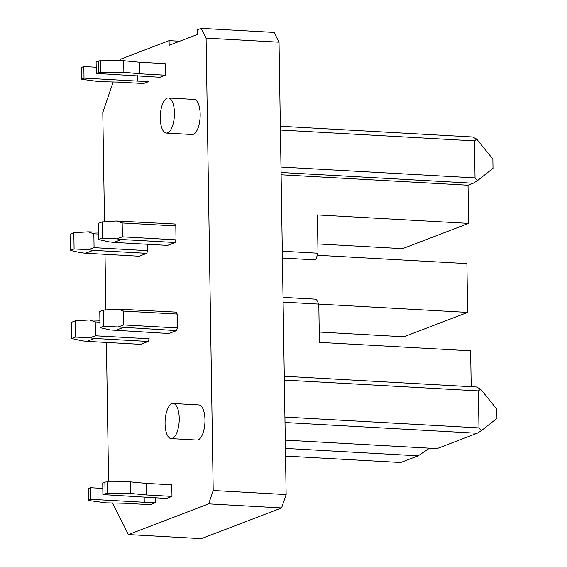 <?xml version="1.0" encoding="UTF-8"?>
<svg xmlns="http://www.w3.org/2000/svg" width="567" height="567" viewBox="0 0 567 567"><rect width="100%" height="100%" fill="white"/><g stroke="black" fill="none" stroke-linecap="round" stroke-linejoin="round"><path stroke-width="0.85" d="M285.279 440.134L437.029 448.603L477.152 433.259L481.277 430.764L478.966 427.908L478.385 390.904L480.625 389.132L496.791 409.105L496.94 418.361L481.277 430.764M285.003 422.528L477.152 433.259M280.346 126.25L472.495 136.98L476.691 139.106L492.865 159.086L493.007 168.335L477.35 180.738L473.225 183.233L468.03 185.218L468.633 223.384L317.4 214.936L318.002 253.215L315.727 259.899L282.416 258.042M471.198 386.708L470.631 350.824L319.398 342.376L318.796 304.103L283.11 302.105M284.918 417.071L478.966 427.908M476.691 139.106L474.459 140.878L280.41 130.041M474.459 140.878L475.04 177.889L280.991 167.052M113.159 81.981L102.79 112.535L104.505 221.775M105.015 254.314L105.887 309.894M106.398 342.433L108.595 481.943M173.126 403.498L198.861 404.937A17.577 7.031 93.2 0 1 204.963 421.331A17.577 7.031 93.2 0 1 198.159 439.836A17.577 7.031 93.2 0 1 196.905 440.042L171.163 438.603A17.577 7.031 93.2 0 1 165.068 422.217A17.577 7.031 93.2 0 1 171.872 403.704A17.577 7.031 93.2 0 1 173.126 403.498A17.577 7.031 93.2 0 1 179.222 419.892A17.577 7.031 93.2 0 1 172.418 438.397A17.577 7.031 93.2 0 1 171.163 438.603M166.365 133.075L192.107 134.514A17.577 7.031 -86.8 0 0 193.354 134.308A17.577 7.031 -86.8 0 0 200.165 115.796A17.577 7.031 -86.8 0 0 194.063 99.409L168.321 97.971A17.577 7.031 -86.8 0 0 167.074 98.176A17.577 7.031 -86.8 0 0 160.27 116.689A17.577 7.031 -86.8 0 0 166.365 133.075A17.577 7.031 -86.8 0 0 167.612 132.869A17.577 7.031 -86.8 0 0 174.423 114.357A17.577 7.031 -86.8 0 0 168.321 97.971M112.542 502.993L128.411 534.575L208.663 503.879L213.199 490.505L206.09 38.109L201.193 28.35L274.123 32.425L279.028 42.178L206.09 38.109M120.374 60.719L120.941 59.053L169.094 40.633L169.164 45.254L197.486 34.424L197.415 29.796L201.193 28.35M177.188 314.068L176.202 312.119L117.816 309.128L123.556 311.077L177.188 314.068L177.407 327.946L123.776 324.955L123.556 311.077M123.776 324.955L118.092 326.975L103.804 326.238L100.026 327.676L110.274 329.966L168.945 333.509L176.493 330.625L177.407 327.946M148.979 332.397L149.078 338.782L95.454 335.792L89.77 337.804L94.547 338.464L148.171 341.454L149.078 338.782M99.905 320.277L89.494 319.965L75.227 320.879L71.449 322.325L71.704 338.513L81.953 340.802L86.992 341.355L140.623 344.346L148.171 341.454M148.958 76.368L149.036 81.457L143.649 83.519L117.908 82.087L99.331 81.669L82.399 79.373A2.346 0.376 -0.9 0 1 81.655 79.104A2.346 0.376 -0.9 0 1 81.854 78.948L81.669 67.388A2.346 0.376 -0.9 0 0 81.471 67.544L81.655 79.104M165.181 63.653L165.358 75.213L159.972 77.275L96.284 73.426L98.452 72.597A2.346 0.376 -0.9 0 1 100.777 72.335L123.875 72.278L139.617 73.774L139.439 62.214L165.181 63.653M102.903 494.601L102.719 483.034L104.881 482.212A2.346 0.376 179.1 0 1 107.213 481.95L130.311 481.886L146.052 483.389L171.794 484.82L171.978 496.387L166.585 498.45L102.903 494.601L105.065 493.772A2.346 0.376 179.1 0 1 107.39 493.51L130.488 493.453L146.236 494.948L171.978 496.387M155.578 497.543L155.656 502.631L150.262 504.694L124.52 503.255L105.944 502.844L89.012 500.548A2.346 0.376 179.1 0 1 88.268 500.278A2.346 0.376 179.1 0 1 88.466 500.122L90.628 499.293L144.259 502.291L144.174 496.905M147.597 244.278L147.696 250.664L94.072 247.666L88.388 249.686L93.158 250.345L85.61 253.229L80.564 252.676L70.315 250.394L74.093 248.948L88.388 249.686M85.61 253.229L139.234 256.227L146.789 253.336L147.696 250.664M175.798 225.95L174.82 224L116.433 221.01L122.174 222.959L175.798 225.95L176.018 239.827L122.394 236.836L122.174 222.959M122.394 236.836L116.71 238.849L102.414 238.112L98.637 239.558L108.885 241.847L113.932 242.4L167.563 245.391L175.111 242.499L176.018 239.827M279.028 42.178L286.137 494.58L213.199 490.505M317.307 255.249L466.889 263.605L467.655 312.41L318.796 304.096L316.351 299.22L283.032 297.363M285.407 448.419L418.148 455.833L429.545 448.185M286.137 494.58L281.593 507.947L201.349 538.65L128.411 534.575M285.527 456.081L400.678 462.509L418.148 455.833M208.663 503.879L281.593 507.947M169.094 40.633L179.704 41.221M475.04 177.889L477.35 180.738M480.625 389.132L476.422 386.999L284.273 376.268M468.633 223.384L402.542 248.665L317.853 243.938M473.225 183.233L281.076 172.503M284.336 380.067L478.385 390.904M318.002 253.215L282.309 251.224M467.655 312.41L403.931 336.784L319.235 332.056M468.03 185.218L281.112 174.785M98.552 234.051L93.853 233.788L88.105 231.846L73.838 232.761L70.06 234.206L70.315 250.394M89.494 319.965L95.235 321.914L95.454 335.792M99.941 322.176L95.235 321.914M176.493 330.625L118.092 326.975M115.314 330.518L122.869 327.627M100.026 327.676L99.771 311.489L103.548 310.043L117.816 309.128M86.992 341.355L94.547 338.464M71.704 338.513L75.482 337.067L89.77 337.804M137.554 75.73L137.639 81.116L84.015 78.118L81.854 78.948M149.036 81.457L137.639 81.116M96.192 67.246L83.831 66.559L81.669 67.388M84.015 78.118L83.831 66.559M165.358 75.213L139.617 73.774M96.284 73.426L96.106 61.86L98.268 61.038A2.346 0.376 -0.9 0 1 100.593 60.775L123.691 60.712L139.439 62.214M123.875 72.278L123.691 60.712M130.311 481.886L130.488 493.453M146.052 483.389L146.236 494.948M144.259 502.291L155.656 502.631M102.804 488.421L90.451 487.733L88.289 488.556A2.346 0.376 179.1 0 0 88.091 488.719L88.268 500.278M90.451 487.733L90.628 499.293M102.414 238.112L102.159 221.924L98.389 223.37L98.637 239.558M73.838 232.761L74.093 248.948M93.853 233.788L94.072 247.666M98.523 232.158L88.105 231.846M175.111 242.499L121.487 239.508L116.71 238.849M113.932 242.4L121.487 239.508M102.159 221.924L116.433 221.01M146.789 253.336L93.158 250.345M75.227 320.879L75.482 337.067M103.804 326.238L103.548 310.043M100.777 72.335L100.593 60.775M98.452 72.597L98.268 61.038M104.881 482.212L105.065 493.772M107.213 481.95L107.39 493.51M88.289 488.556L88.466 500.122"/></g></svg>
